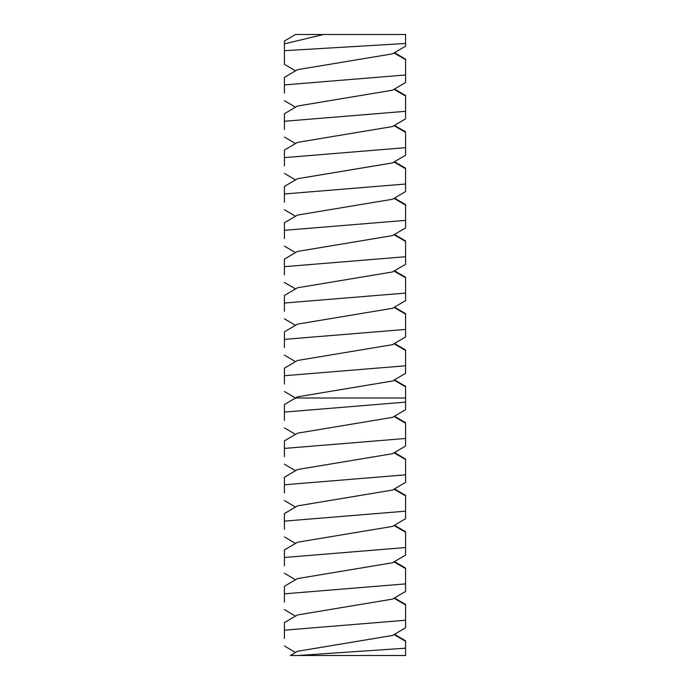 <?xml version="1.0" encoding="UTF-8"?>
<svg xmlns="http://www.w3.org/2000/svg" width="690" height="690" viewBox="0 0 690 690"><rect width="100%" height="100%" fill="white"/><g stroke="black" fill="none" stroke-linecap="round" stroke-linejoin="round"><path stroke-width="1.03" d="M394.49 634.291L405.582 640.803L405.582 655.5L290.352 655.5L297.511 651.291L392.489 635.473L405.582 627.788M323.438 34.5L295.51 34.5L284.418 41.012L284.418 50.689L284.418 43.858L323.438 34.5L405.582 34.5L405.582 43.479L284.418 50.689L284.418 64.343L295.51 70.854M405.582 648.203L298.02 655.5M405.582 627.314L405.582 620.232L284.418 630.177L284.418 638.414M405.582 82.041L405.582 59.185L394.49 52.673M405.582 40.08L405.582 46.17L392.489 53.855L297.511 69.673L284.418 77.358L284.418 93.141M394.49 597.945L405.582 604.457L405.582 620.232M405.582 591.434L392.489 599.127L297.511 614.937L284.418 622.63L284.418 630.177M405.582 590.959L405.582 583.887L284.418 593.831L284.418 602.059M405.582 74.969L284.418 84.913M405.582 118.395L405.582 95.539L394.49 89.027M394.49 561.591L405.582 568.103L405.582 583.887M405.582 555.088L392.489 562.773L297.511 578.591L284.418 586.276L284.418 593.831M405.582 554.613L405.582 547.532L284.418 557.477L284.418 565.705M405.582 82.515L392.489 90.209L297.511 106.027L284.418 113.712L284.418 129.496M405.582 111.314L284.418 121.267M405.582 154.75L405.582 131.885L394.49 125.382M394.49 525.245L405.582 531.749L405.582 547.532M405.582 518.733L392.489 526.418L297.511 542.236L284.418 549.93L284.418 557.477M405.582 518.259L405.582 511.178L284.418 521.123L284.418 529.359M405.582 118.87L392.489 126.555L297.511 142.373L284.418 150.066L284.418 165.841M405.582 147.669L284.418 157.613M405.582 191.096L405.582 168.239L394.49 161.727M394.49 488.891L405.582 495.403L405.582 511.178M405.582 482.379L392.489 490.073L297.511 505.891L284.418 513.576L284.418 521.123M405.582 481.905L405.582 474.832L284.418 484.777L284.418 493.005M405.582 155.224L392.489 162.909L297.511 178.727L284.418 186.412L284.418 202.196M405.582 184.023L284.418 193.968M405.582 227.45L405.582 204.594L394.49 198.082M394.49 452.536L405.582 459.048L405.582 474.832M405.582 446.033L392.489 453.718L297.511 469.536L284.418 477.221L284.418 484.777M405.582 445.559L405.582 438.478L284.418 448.422L284.418 456.651M405.582 191.57L392.489 199.263L297.511 215.073L284.418 222.766L284.418 238.55M405.582 220.369L284.418 230.313M405.582 263.804L405.582 240.939L394.49 234.428M394.49 416.191L405.582 422.694L405.582 438.478M405.582 409.679L392.489 417.364L297.511 433.182L284.418 440.876L284.418 448.422M405.582 409.204L405.582 402.123L284.418 412.077L284.418 420.305M405.582 227.924L392.489 235.609L297.511 251.427L284.418 259.112L284.418 274.896M405.582 256.723L284.418 266.668M405.582 300.15L405.582 277.294L394.49 270.782M394.49 379.836L405.582 386.348L405.582 402.123M405.582 398.009L295.51 398.009L284.418 404.521L284.418 412.077M405.582 264.27L392.489 271.964L297.511 287.782L284.418 295.467L284.418 311.25M405.582 293.078L284.418 303.022M405.582 336.504L405.582 313.639L394.49 307.136M405.582 373.325L392.489 381.018L297.511 396.836L295.51 398.009L284.418 391.506M394.49 343.482L405.582 349.994L405.582 365.778L284.418 375.722L284.418 383.951M405.582 336.979L392.489 344.664L297.511 360.482L284.418 368.167L284.418 375.722M405.582 372.85L405.582 365.778M405.582 300.624L392.489 308.309L297.511 324.128L284.418 331.821L284.418 347.596M405.582 329.423L284.418 339.368M405.582 641.277L393.999 634.584M405.582 59.659L393.999 52.966M405.582 604.923L393.999 598.239M405.582 96.005L393.999 89.321M405.582 568.577L393.999 561.884M405.582 132.359L393.999 125.666M405.582 532.223L393.999 525.53M405.582 168.714L393.999 162.021M405.582 495.868L393.999 489.184M405.582 205.059L393.999 198.375M405.582 459.523L393.999 452.83M405.582 241.414L393.999 234.721M405.582 423.168L393.999 416.475M405.582 277.768L393.999 271.075M405.582 314.114L393.999 307.421M405.582 386.823L393.999 380.13M405.582 350.468L393.999 343.775M295.51 652.473L284.418 645.961M295.51 616.118L284.418 609.606M295.51 579.773L284.418 573.261M295.51 107.2L284.418 100.697M295.51 543.418L284.418 536.906M295.51 143.555L284.418 137.043M295.51 507.064L284.418 500.561M295.51 179.909L284.418 173.397M295.51 470.718L284.418 464.206M295.51 216.255L284.418 209.743M295.51 434.364L284.418 427.852M295.51 252.609L284.418 246.097M295.51 288.955L284.418 282.452M295.51 325.309L284.418 318.797M295.51 361.663L284.418 355.152"/></g></svg>
